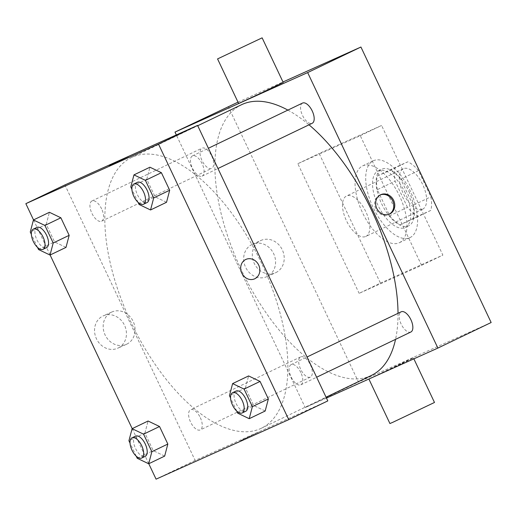 <?xml version="1.0" encoding="UTF-8"?>
<svg xmlns="http://www.w3.org/2000/svg" width="517" height="517" viewBox="0 0 517 517"><rect width="100%" height="100%" fill="white"/><g stroke="black" fill="none" stroke-linecap="round" stroke-linejoin="round"><path stroke-width="0.39" stroke-dasharray="2.58 1.94" d="M365.726 236.482A22.405 10.689 -115.6 0 0 365.842 236.431A22.405 10.689 -115.6 0 0 365.784 211.602A22.405 10.689 -115.6 0 0 346.455 196.027A22.405 10.689 -115.6 0 0 346.455 220.727A22.405 10.689 -115.6 0 0 365.726 236.482M422.538 209.217A22.405 10.689 -115.6 0 0 422.66 209.165A22.405 10.689 -115.6 0 0 422.602 184.336A22.405 10.689 -115.6 0 0 403.273 168.762A22.405 10.689 -115.6 0 0 403.266 193.461A22.405 10.689 -115.6 0 0 422.538 209.217M407.435 207.278L395.078 181.144A30.529 14.56 -115.6 0 1 395.182 167.476L407.764 161.834A30.529 14.56 -115.6 0 1 418.492 170.642L430.848 196.777A30.529 14.56 -115.6 0 1 430.751 210.445L418.163 216.093A30.529 14.56 -115.6 0 1 407.435 207.278L389.682 215.802L377.326 189.668L395.078 181.144M418.492 170.642L400.74 179.166L413.096 205.301L430.848 196.777M430.751 210.445L412.993 218.969L400.41 224.611L418.163 216.093M412.993 218.969A30.529 14.56 -115.6 0 0 413.096 205.301M400.74 179.166A30.529 14.56 -115.6 0 0 390.012 170.352L407.764 161.834M377.326 189.668A30.529 14.56 -115.6 0 1 377.429 176L390.012 170.352M389.682 215.802A30.529 14.56 -115.6 0 0 400.41 224.611M408.869 191.355A31.369 14.967 64.4 0 1 408.785 225.767A31.369 14.967 64.4 0 1 381.72 203.957A31.369 14.967 64.4 0 1 381.636 169.201A31.369 14.967 64.4 0 1 408.869 191.355M405.315 193.061A31.369 14.967 -115.6 0 0 378.089 170.907A31.369 14.967 -115.6 0 0 378.082 205.488A31.369 14.967 -115.6 0 0 405.063 227.545A31.369 14.967 -115.6 0 0 405.231 227.467A31.369 14.967 -115.6 0 0 405.315 193.061M377.429 176L395.182 167.476M409.852 237.678A42.575 20.312 -115.6 0 0 410.078 237.568A42.575 20.312 -115.6 0 0 409.968 190.398A42.575 20.312 -115.6 0 0 373.242 160.806A42.575 20.312 -115.6 0 0 373.235 207.737A42.575 20.312 -115.6 0 0 409.852 237.678M399.202 242.79A42.575 20.312 -115.6 0 0 399.428 242.68A42.575 20.312 -115.6 0 0 399.318 195.51A42.575 20.312 -115.6 0 0 362.585 165.918A42.575 20.312 -115.6 0 0 362.585 212.849A42.575 20.312 -115.6 0 0 399.202 242.79M380.428 283.122L442.862 255.12L381.585 125.476L319.151 153.478L380.428 283.122L359.128 293.346L421.562 265.344L360.278 135.7L297.844 163.702L359.128 293.346M297.844 163.702L319.151 153.478M491.15 322.518L358.475 382.024L228.249 106.534M238.007 102.159L282.993 81.977M310.387 364.802A11.206 5.344 64.4 0 1 310.355 377.093A11.206 5.344 64.4 0 1 300.694 369.306A11.206 5.344 64.4 0 1 300.661 356.892A11.206 5.344 64.4 0 1 310.387 364.802M410.879 332.004A11.206 5.344 64.4 0 1 401.211 324.217A11.206 5.344 64.4 0 1 401.179 311.803M302.516 103.077A11.206 5.344 -115.6 0 0 302.516 115.433A11.206 5.344 -115.6 0 0 312.152 123.311M326.46 398.058L305.211 407.583L176.336 134.943M211.724 156.076A11.206 5.344 64.4 0 1 211.692 168.368A11.206 5.344 64.4 0 1 202.024 160.58A11.206 5.344 64.4 0 1 201.998 148.166A11.206 5.344 64.4 0 1 211.724 156.076M398.019 313.321A150.13 71.617 64.4 0 1 395.544 339.365M371.393 375.432A150.13 71.617 64.4 0 1 241.872 271.07A150.13 71.617 64.4 0 1 241.484 104.738M287.885 110.102A150.13 71.617 64.4 0 1 309.011 124.817M401.864 363.619L413.419 357.9L406.814 360.814L368.854 378.967L401.864 363.619M305.211 407.583L358.475 382.024M252.057 244.444A17.727 15.581 65.8 0 0 245.497 267.024A17.727 15.581 65.8 0 0 266.888 276.64A17.727 15.581 65.8 0 0 273.842 254.093A17.727 15.581 65.8 0 0 252.374 244.295A17.727 15.581 65.8 0 0 252.057 244.444M238.628 103.471L283.193 82.41M360.278 135.7L381.585 125.476M421.562 265.344L442.862 255.12M260.684 240.573A17.727 15.581 -114.2 0 1 261.007 240.424A17.727 15.581 -114.2 0 1 282.476 250.222A17.727 15.581 -114.2 0 1 275.516 272.769A17.727 15.581 -114.2 0 1 254.131 263.153A17.727 15.581 -114.2 0 1 260.684 240.573M380.363 194.896A10.644 9.351 65.8 0 0 379.866 195.096A10.644 9.351 65.8 0 0 375.788 208.855A10.644 9.351 65.8 0 0 388.577 214.523A10.644 9.351 65.8 0 0 389.062 214.284M389.921 423.533L434.487 402.465M261.718 263.599A150.13 71.617 -115.6 0 0 131.402 157.562A150.13 71.617 -115.6 0 0 131.396 323.067A150.13 71.617 -115.6 0 0 260.516 428.632A150.13 71.617 -115.6 0 0 261.311 428.263A150.13 71.617 -115.6 0 0 261.718 263.599M200.312 417.633A11.206 5.344 64.4 0 1 200.279 429.918A11.206 5.344 64.4 0 1 190.611 422.131A11.206 5.344 64.4 0 1 190.586 409.716A11.206 5.344 64.4 0 1 190.644 409.69A11.206 5.344 64.4 0 1 200.312 417.633M202.076 176.135A11.206 5.344 -115.6 0 0 202.134 176.11A11.206 5.344 -115.6 0 0 202.108 163.695A11.206 5.344 -115.6 0 0 192.44 155.908A11.206 5.344 -115.6 0 0 192.44 168.258A11.206 5.344 -115.6 0 0 202.076 176.135M300.829 372.544A11.206 5.344 -115.6 0 0 291.103 364.634A11.206 5.344 -115.6 0 0 291.103 376.983A11.206 5.344 -115.6 0 0 300.739 384.861A11.206 5.344 -115.6 0 0 300.797 384.835A11.206 5.344 -115.6 0 0 300.829 372.544M101.642 208.907A11.206 5.344 -115.6 0 0 91.923 200.99A11.206 5.344 -115.6 0 0 91.916 213.347A11.206 5.344 -115.6 0 0 101.552 221.224A11.206 5.344 -115.6 0 0 101.616 221.192A11.206 5.344 -115.6 0 0 101.642 208.907M327.81 400.908L195.135 460.414L64.909 184.924M46.246 224.352L49.412 212.293L46.246 224.352L54.537 241.891L46.246 224.352L30.264 232.017M66.002 247.385L54.537 241.891L66.002 247.385M245.426 387.989L248.599 375.937L245.426 387.989L253.718 405.528L245.426 387.989L229.451 395.654M265.182 411.021L253.718 405.528L265.182 411.021M148.78 463.73L132.197 428.645M50.117 255.004L33.534 219.919M146.763 179.263L149.936 167.211L146.763 179.263L155.055 196.809L146.763 179.263L130.788 186.934M166.519 202.296L155.055 196.809L166.519 202.296M144.909 433.072L148.082 421.019L144.909 433.072L153.2 450.617L144.909 433.072L128.927 440.743M164.665 456.104L153.2 450.617L164.665 456.104M156.076 479.156L195.135 460.414M118.07 348.064A17.727 15.581 65.8 0 0 124.623 325.484A17.727 15.581 65.8 0 0 103.238 315.868A17.727 15.581 65.8 0 0 96.278 338.415A17.727 15.581 65.8 0 0 117.747 348.212A17.727 15.581 65.8 0 0 118.07 348.064M240.612 440.671L258.668 432.076L240.605 440.665M128.442 156.586L109.197 165.686M126.697 344.193A17.727 15.581 65.8 0 0 133.257 321.613A17.727 15.581 65.8 0 0 111.866 311.997A17.727 15.581 65.8 0 0 104.912 334.544A17.727 15.581 65.8 0 0 126.381 344.341A17.727 15.581 65.8 0 0 126.697 344.193M254.623 278.837L254.623 278.837A10.644 9.351 -114.2 0 1 241.73 272.95A10.644 9.351 -114.2 0 1 245.911 259.411L245.911 259.411M136.21 456.149L130.025 443.063M135.544 436.135A11.206 5.344 -115.6 0 0 135.544 448.485A11.206 5.344 -115.6 0 0 145.18 456.362M137.225 458.288L153.2 450.617M37.547 247.43L31.363 234.337M36.881 227.409A11.206 5.344 -115.6 0 0 36.881 239.759A11.206 5.344 -115.6 0 0 46.517 247.637M38.555 249.562L54.537 241.891M236.734 411.067L230.543 397.974M236.062 391.046A11.206 5.344 -115.6 0 0 236.062 403.396A11.206 5.344 -115.6 0 0 245.698 411.273M237.742 413.199L253.718 405.528M138.071 202.341L131.88 189.248M137.399 182.32A11.206 5.344 -115.6 0 0 137.399 194.67A11.206 5.344 -115.6 0 0 147.035 202.548M139.079 204.473L155.055 196.809M403.273 168.762L346.455 196.027M422.66 209.165L365.842 236.431M405.231 227.467L408.785 225.767M378.089 170.907L381.636 169.201M399.428 242.68L410.078 237.568M362.585 165.918L373.242 160.806M266.888 276.64L275.516 272.769M252.374 244.295L261.007 240.424M380.848 194.657L379.866 195.096M389.559 214.077L388.577 214.523M413.871 358.85L413.419 357.9M261.311 428.263L326.053 397.192M131.402 157.562L197.733 125.734M300.661 356.892L190.586 409.716M310.355 377.093L200.279 429.918M202.134 176.11L217.954 168.516M192.44 155.908L208.383 148.256M300.797 384.835L316.624 377.242M291.103 364.634L307.046 356.982M101.616 221.192L211.692 168.368M91.923 200.99L201.998 148.166M111.866 311.997L103.238 315.868M126.381 344.341L117.747 348.212"/><path stroke-width="0.78" d="M176.336 134.943L174.992 132.094L238.007 102.159M282.993 81.977L360.924 47.028L491.15 322.518L437.886 348.077L326.46 398.058M376.77 208.416A10.644 9.351 -114.2 0 1 380.848 194.657A10.644 9.351 -114.2 0 1 393.734 200.538A10.644 9.351 -114.2 0 1 389.559 214.077A10.644 9.351 -114.2 0 1 376.77 208.416M174.992 132.094L307.66 72.587L360.924 47.028M307.66 72.587L437.886 348.077M307.046 356.982L401.179 311.803A11.206 5.344 64.4 0 1 410.905 319.719A11.206 5.344 64.4 0 1 410.879 332.004L316.624 377.242M312.152 123.311A11.206 5.344 -115.6 0 0 312.21 123.279A11.206 5.344 -115.6 0 0 312.184 110.871A11.206 5.344 -115.6 0 0 302.516 103.077L208.383 148.256M309.011 124.817A150.13 71.617 64.4 0 1 371.801 210.768A150.13 71.617 64.4 0 1 398.019 313.321M395.544 339.365A150.13 71.617 64.4 0 1 371.393 375.432L326.053 397.192M197.733 125.734L241.484 104.738A150.13 71.617 64.4 0 1 287.885 110.102M262.132 37.844L283.193 82.41L261.027 93.183L238.628 103.471L217.56 58.912L262.132 37.844L217.56 58.912M389.062 214.284A10.644 9.351 65.8 0 0 392.752 200.984A10.644 9.351 65.8 0 0 380.363 194.896M413.871 358.85L434.487 402.465L392.888 422.273L389.921 423.533L368.879 379.026M33.534 219.919L25.85 203.666L64.909 184.924L197.584 125.411L327.81 400.908L288.751 419.649L156.076 479.156L148.78 463.73M25.85 203.666L158.525 144.159L197.584 125.411M158.525 144.159L288.751 419.649M245.911 259.411A10.644 9.351 -114.2 0 1 258.752 265.189A10.644 9.351 -114.2 0 1 254.816 278.747A10.644 9.351 -114.2 0 1 254.623 278.837A10.644 9.351 -114.2 0 1 241.736 272.95A10.644 9.351 -114.2 0 1 245.911 259.411A10.644 9.351 -114.2 0 1 258.752 265.189A10.644 9.351 -114.2 0 1 254.816 278.747A10.644 9.351 -114.2 0 1 254.623 278.837M49.412 212.293L60.877 217.786L69.168 235.325L66.002 247.385L69.168 235.325L60.877 217.786L49.412 212.293L33.437 219.964L44.901 225.457L53.193 242.996L50.02 255.049L38.555 249.562L37.547 247.43M248.599 375.937L260.064 381.423L268.355 398.969L265.182 411.021L268.355 398.969L260.064 381.423L248.599 375.937L232.618 383.601L244.082 389.094L252.374 406.633L249.207 418.692L237.742 413.199L236.734 411.067M132.197 428.645L50.117 255.004M149.936 167.211L161.394 172.697L169.692 190.243L166.519 202.296L169.692 190.243L161.394 172.697L149.936 167.211L133.955 174.882L145.419 180.368L153.711 197.914L150.537 209.967L139.079 204.473L138.071 202.341M148.082 421.019L159.54 426.512L167.831 444.051L164.665 456.104L167.831 444.051L159.54 426.512L148.082 421.019L132.1 428.69L143.564 434.177L151.856 451.722L148.683 463.775L137.225 458.288L136.21 456.149M127.253 157.084L109.197 165.679L127.253 157.084M109.197 165.679L128.442 156.586M130.025 443.063L128.927 440.743L132.1 428.69M145.18 456.362A11.206 5.344 -115.6 0 0 145.238 456.33A11.206 5.344 -115.6 0 0 145.212 443.922A11.206 5.344 -115.6 0 0 135.544 436.135L131.997 437.834A11.206 5.344 -115.6 0 0 131.99 450.184A11.206 5.344 -115.6 0 0 141.626 458.062A11.206 5.344 -115.6 0 0 141.69 458.036A11.206 5.344 -115.6 0 0 141.658 445.622A11.206 5.344 -115.6 0 0 131.997 437.834M143.564 434.177L159.54 426.512M151.856 451.722L167.831 444.051M148.683 463.775L164.665 456.104M31.363 234.337L30.264 232.017L33.437 219.964M46.517 247.637A11.206 5.344 -115.6 0 0 46.575 247.611A11.206 5.344 -115.6 0 0 46.549 235.196A11.206 5.344 -115.6 0 0 36.881 227.409L33.327 229.109A11.206 5.344 -115.6 0 0 33.327 241.458A11.206 5.344 -115.6 0 0 42.963 249.343A11.206 5.344 -115.6 0 0 43.027 249.31A11.206 5.344 -115.6 0 0 42.995 236.896A11.206 5.344 -115.6 0 0 33.327 229.109M44.901 225.457L60.877 217.786M53.193 242.996L69.168 235.325M50.02 255.049L66.002 247.385M230.543 397.974L229.451 395.654L232.618 383.601M245.698 411.273A11.206 5.344 -115.6 0 0 245.756 411.248A11.206 5.344 -115.6 0 0 245.73 398.833A11.206 5.344 -115.6 0 0 236.062 391.046L232.514 392.752A11.206 5.344 -115.6 0 0 232.514 405.102A11.206 5.344 -115.6 0 0 242.15 412.98A11.206 5.344 -115.6 0 0 242.208 412.954A11.206 5.344 -115.6 0 0 242.182 400.539A11.206 5.344 -115.6 0 0 232.514 392.752M244.082 389.094L260.064 381.423M252.374 406.633L268.355 398.969M249.207 418.692L265.182 411.021M131.88 189.248L130.788 186.934L133.955 174.882M147.035 202.548A11.206 5.344 -115.6 0 0 147.093 202.522A11.206 5.344 -115.6 0 0 147.067 190.107A11.206 5.344 -115.6 0 0 137.399 182.32L133.851 184.026A11.206 5.344 -115.6 0 0 133.851 196.376A11.206 5.344 -115.6 0 0 143.487 204.254A11.206 5.344 -115.6 0 0 143.545 204.228A11.206 5.344 -115.6 0 0 143.513 191.813A11.206 5.344 -115.6 0 0 133.851 184.026M145.419 180.368L161.394 172.697M153.711 197.914L169.692 190.243M150.537 209.967L166.519 202.296M217.954 168.516L312.21 123.279M141.69 458.036L145.238 456.33M43.027 249.31L46.575 247.611M242.208 412.954L245.756 411.248M143.545 204.228L147.093 202.522"/></g></svg>
